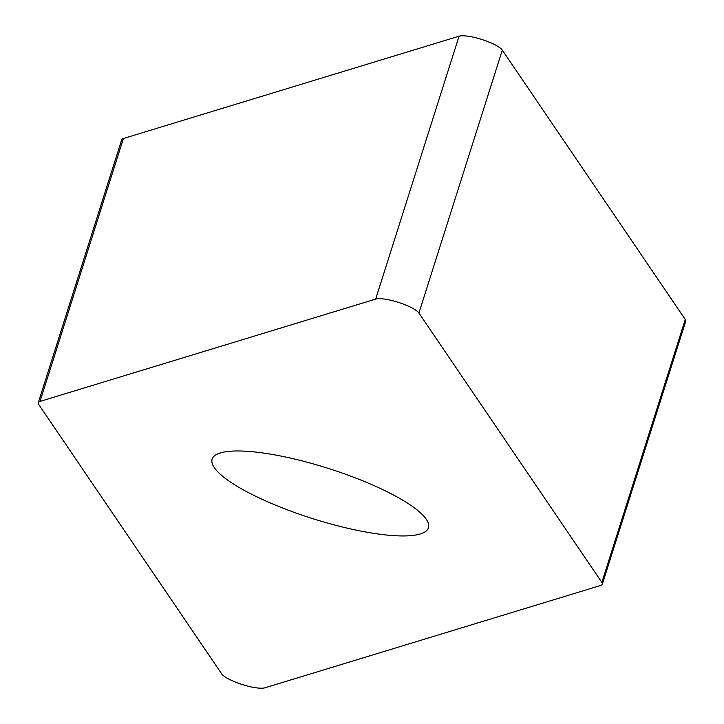<?xml version="1.0" encoding="UTF-8"?>
<svg xmlns="http://www.w3.org/2000/svg" width="724" height="724" viewBox="0 0 724 724"><rect width="100%" height="100%" fill="white"/><g stroke="black" fill="none" stroke-linecap="round" stroke-linejoin="round"><path stroke-width="1.09" d="M122.139 141.596A23.829 5.521 17.6 0 1 121.722 139.714A23.829 5.521 17.6 0 1 123.406 138.51L459.061 36.2A23.829 5.521 17.6 0 1 482.157 39.585A23.829 5.521 17.6 0 1 502.311 50.128L685.257 319.501A23.829 5.521 17.6 0 1 685.673 321.375A23.829 5.521 -162.4 0 0 685.709 321.275A23.829 5.521 -162.4 0 0 685.257 319.501L502.311 50.128A23.829 5.521 -162.4 0 0 482.157 39.585A23.829 5.521 -162.4 0 0 459.061 36.2L123.406 138.51A23.829 5.521 -162.4 0 0 121.722 139.714A23.829 5.521 -162.4 0 0 121.686 139.813L38.291 402.725A23.829 5.521 17.6 0 1 38.327 402.625A23.829 5.521 17.6 0 1 40.01 401.422L375.666 299.103A23.829 5.521 17.6 0 1 398.761 302.487A23.829 5.521 17.6 0 1 418.915 313.039L601.861 582.404A23.829 5.521 17.6 0 1 602.314 584.187A23.829 5.521 17.6 0 1 602.278 584.286A23.829 5.521 17.6 0 1 600.594 585.49L264.939 687.8A23.829 5.521 17.6 0 1 241.843 684.415A23.829 5.521 17.6 0 1 221.689 673.872L38.743 404.499A23.829 5.521 17.6 0 1 38.291 402.725M330.325 469.052A113.469 26.299 -162.4 0 0 212.141 459.143A113.469 26.299 -162.4 0 0 310.27 517.859A113.469 26.299 -162.4 0 0 428.463 527.76A113.469 26.299 -162.4 0 0 330.325 469.052M601.861 582.404L685.257 319.501M123.406 138.51L40.01 401.422M375.666 299.103L459.061 36.2M502.311 50.128L418.915 313.039M602.314 584.187L685.709 321.275"/></g></svg>
